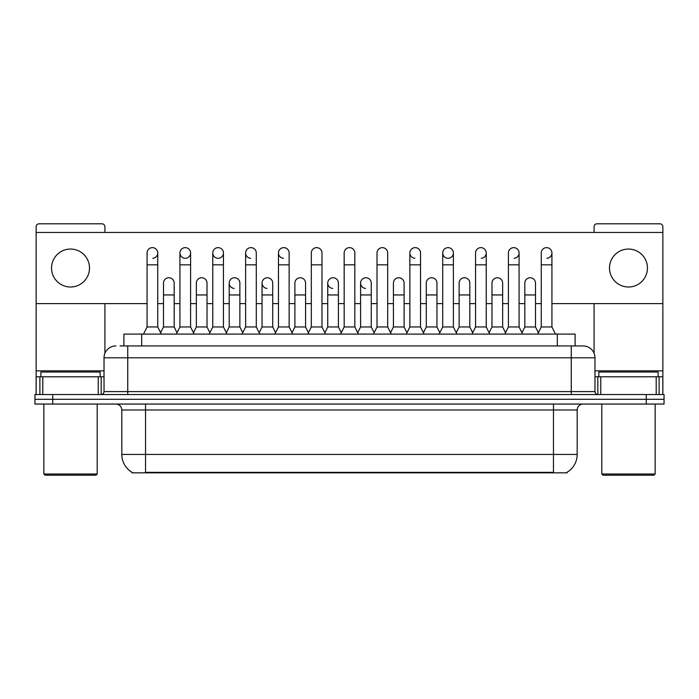 <?xml version="1.0" encoding="UTF-8"?>
<svg xmlns="http://www.w3.org/2000/svg" width="699" height="699" viewBox="0 0 699 699"><rect width="100%" height="100%" fill="white"/><g stroke="black" fill="none" stroke-linecap="round" stroke-linejoin="round"><path stroke-width="1.05" d="M123.898 345.944L123.898 334.087L575.102 334.087L575.102 345.944M567.107 472.244L567.107 472.83L131.893 472.83L131.893 472.244M132.067 472.349A20.752 20.752 0 0 1 121.818 454.446L145.532 454.446L145.532 472.349L553.468 472.349L553.468 454.446L577.182 454.446L577.182 409.981A5.933 5.933 0 0 1 583.115 404.048M121.818 454.446L121.818 409.981C121.46 406.381 119.485 404.398 115.885 404.048M566.933 472.349A20.752 20.752 0 0 0 577.182 454.446M664.05 404.048L664.05 399.304L34.95 399.304L34.95 404.048L52.74 404.048L52.74 399.304L34.95 399.304L34.95 394.559L52.74 394.559L52.74 399.304L664.05 399.304L664.05 404.048L52.74 404.048M120.307 345.944L578.964 345.944M120.036 345.944L127.742 345.944L127.742 357.801L104.029 357.801L104.029 391.597A2.962 2.962 0 0 1 101.058 394.559M115.885 345.944A11.857 11.857 0 0 0 104.029 357.801M583.115 345.944A11.857 11.857 0 0 1 594.971 357.801L571.258 357.801L571.258 345.944L582.931 345.944M594.971 357.801L594.971 391.597C595.146 393.397 596.133 394.385 597.942 394.559M664.05 399.304L664.05 394.559L52.74 394.559M143.513 334.087L147.07 326.966L157.747 326.966L161.303 334.087M157.747 326.966L157.747 252.968A5.339 5.339 0 0 0 152.408 247.638A5.339 5.339 0 0 1 152.749 247.647M147.07 326.966L147.07 264.834L157.747 264.834M147.07 264.834L147.07 252.968A5.339 5.339 0 0 1 152.408 247.638M160.621 332.724L163.496 326.966L174.173 326.966L177.048 332.724M174.173 326.966L174.173 283.095A5.339 5.339 0 0 0 169.167 277.765A5.339 5.339 0 0 1 174.173 283.095M163.496 326.966L163.496 294.952L174.173 294.952M163.496 294.952L163.496 283.095A5.339 5.339 0 0 1 169.167 277.765M176.366 334.087L179.923 326.966L190.591 326.966L194.156 334.087M190.591 326.966L190.591 252.968A5.339 5.339 0 0 0 185.261 247.638A5.339 5.339 0 0 0 179.923 252.802A5.339 5.339 0 0 0 184.92 258.298M179.923 326.966L179.923 264.834L190.591 264.834M179.923 264.834L179.923 252.968A5.339 5.339 0 0 1 185.593 247.647M209.211 334.087L212.767 326.966L223.444 326.966L227 334.087M223.444 326.966L223.444 252.968A5.339 5.339 0 0 0 218.105 247.638A5.339 5.339 0 0 0 212.776 252.802A5.339 5.339 0 0 0 217.773 258.298M212.767 326.966L212.767 264.834L223.444 264.834M212.767 264.834L212.767 252.968A5.339 5.339 0 0 1 218.438 247.647M242.064 334.087L245.62 326.966L256.288 326.966L259.845 334.087M256.288 326.966L256.288 252.968A5.339 5.339 0 0 0 250.958 247.638A5.339 5.339 0 0 0 245.62 252.802A5.339 5.339 0 0 0 250.618 258.298M245.62 326.966L245.62 264.834L256.288 264.834M245.62 264.834L245.62 252.968A5.339 5.339 0 0 1 251.291 247.647M274.908 334.087L278.464 326.966L289.141 326.966L292.698 334.087M289.141 326.966L289.141 252.968A5.339 5.339 0 0 0 283.803 247.638A5.339 5.339 0 0 0 278.473 252.802A5.339 5.339 0 0 0 283.471 258.298M278.464 326.966L278.464 264.834L289.141 264.834M278.464 264.834L278.464 252.968A5.339 5.339 0 0 1 284.135 247.647M193.474 332.724L196.349 326.966L207.018 326.966L209.892 332.724M207.018 326.966L207.018 283.095A5.339 5.339 0 0 0 202.02 277.765A5.339 5.339 0 0 1 207.018 283.095M196.349 326.966L196.349 294.952L207.018 294.952M196.349 294.952L196.349 283.095A5.339 5.339 0 0 1 202.02 277.765M226.319 332.724L229.193 326.966L239.871 326.966L242.745 332.724M239.871 326.966L239.871 283.095A5.339 5.339 0 0 0 234.864 277.765A5.339 5.339 0 0 1 239.871 283.095M229.193 326.966L229.193 294.952L239.871 294.952M229.193 294.952L229.193 283.095A5.339 5.339 0 0 1 234.864 277.765M259.163 332.724L262.046 326.966L272.715 326.966L275.589 332.724M272.715 326.966L272.715 283.095A5.339 5.339 0 0 0 267.717 277.765A5.339 5.339 0 0 1 272.715 283.095M262.046 326.966L262.046 294.952L272.715 294.952M262.046 294.952L262.046 283.095A5.339 5.339 0 0 1 267.717 277.765M98.244 394.559L98.244 376.778L42.805 376.778L42.805 394.559M104.92 232.452L104.92 226.764A2.962 2.962 0 0 0 101.949 223.802L39.1 223.802A2.962 2.962 0 0 0 36.138 226.764L36.138 376.778L42.805 376.778M104.92 303.611L104.92 353.292M98.244 376.778L104.029 376.778M36.138 394.559L36.138 376.778M656.195 394.559L656.195 376.778L600.756 376.778L600.756 394.559M662.862 394.559L662.862 376.778L662.862 394.559M551.93 303.611L662.862 303.611L662.862 226.764A2.962 2.962 0 0 0 659.9 223.802L597.051 223.802A2.962 2.962 0 0 0 594.08 226.764L594.08 232.452M594.08 303.611L594.08 353.292M662.862 303.611L662.862 376.778L659.113 376.778L659.113 394.559M594.971 376.778L600.756 376.778M656.195 376.778L659.113 376.778M100.175 376.778L100.175 372.034L40.883 372.034L40.883 376.778M43.845 404.048L43.845 474.018L97.205 474.018L97.205 404.048M97.205 474.018L96.025 475.198L45.033 475.198L43.845 474.018M658.117 376.778L658.117 372.034L598.825 372.034L598.825 376.778M601.795 404.048L601.795 474.018L655.155 474.018L655.155 404.048M655.155 474.018L653.967 475.198L602.975 475.198L601.795 474.018M456.936 334.087L453.38 326.966L442.712 326.966L442.712 252.968A5.339 5.339 0 0 1 448.042 247.638A5.339 5.339 0 0 0 442.712 252.802A5.339 5.339 0 0 0 447.709 258.298M424.092 334.087L420.536 326.966L409.859 326.966L409.859 252.968A5.339 5.339 0 0 1 415.197 247.638A5.339 5.339 0 0 0 409.867 252.802A5.339 5.339 0 0 0 414.865 258.298M374.14 332.724L371.256 326.966L360.588 326.966L360.588 283.095A5.339 5.339 0 0 1 365.927 277.756A5.339 5.339 0 0 0 360.588 282.92A5.339 5.339 0 0 0 365.586 288.416M341.287 332.724L338.412 326.966L327.744 326.966L327.744 283.095A5.339 5.339 0 0 1 333.074 277.756A5.339 5.339 0 0 0 327.744 282.92A5.339 5.339 0 0 0 332.741 288.416M267.376 277.756A5.339 5.339 0 0 0 262.046 282.92A5.339 5.339 0 0 0 267.044 288.416M234.532 277.756A5.339 5.339 0 0 0 229.193 282.92A5.339 5.339 0 0 0 234.191 288.416M628.471 249.054A18.978 18.978 0 0 0 609.502 268.032A18.978 18.978 0 0 0 628.471 287.009A18.978 18.978 0 0 0 647.449 268.032A18.978 18.978 0 0 0 628.471 249.054M70.529 249.054A18.978 18.978 0 0 0 51.551 268.032A18.978 18.978 0 0 0 70.529 287.009A18.978 18.978 0 0 0 89.498 268.032A18.978 18.978 0 0 0 70.529 249.054M546.924 258.298A5.339 5.339 0 0 0 551.93 252.968A5.339 5.339 0 0 0 546.592 247.638A5.339 5.339 0 0 1 546.924 247.647M481.227 258.298A5.339 5.339 0 0 0 486.233 252.968A5.339 5.339 0 0 0 480.895 247.638A5.339 5.339 0 0 1 481.227 247.647M185.593 258.298A5.339 5.339 0 0 0 190.591 252.968M36.138 303.611L147.07 303.611M157.747 303.611L163.496 303.611M174.173 303.611L179.923 303.611M190.591 303.611L196.349 303.611M207.018 303.611L212.767 303.611M223.444 303.611L229.193 303.611M239.871 303.611L245.62 303.611M256.288 303.611L262.046 303.611M272.715 303.611L278.464 303.611M289.141 303.611L294.891 303.611M305.568 303.611L311.317 303.611M321.986 303.611L327.744 303.611M338.412 303.611L344.161 303.611M354.839 303.611L360.588 303.611M371.256 303.611L377.014 303.611M387.683 303.611L393.432 303.611M404.109 303.611L409.859 303.611M420.536 303.611L426.285 303.611M436.954 303.611L442.712 303.611M453.38 303.611L459.129 303.611M469.807 303.611L475.556 303.611M486.233 303.611L491.982 303.611M502.651 303.611L508.409 303.611M519.077 303.611L524.827 303.611M535.504 303.611L541.253 303.611M662.862 232.452L36.138 232.452M152.749 258.298A5.339 5.339 0 0 0 157.747 252.968M218.438 258.298A5.339 5.339 0 0 0 223.444 252.968M448.382 258.298A5.339 5.339 0 0 0 453.38 252.968A5.339 5.339 0 0 0 448.042 247.638A5.339 5.339 0 0 1 448.382 247.647M514.08 258.298A5.339 5.339 0 0 0 519.077 252.968A5.339 5.339 0 0 0 513.739 247.638A5.339 5.339 0 0 1 514.08 247.647M307.761 334.087L311.317 326.966L321.986 326.966L325.542 334.087M321.986 326.966L321.986 252.968A5.339 5.339 0 0 0 316.656 247.638A5.339 5.339 0 0 1 316.988 247.647M311.317 326.966L311.317 264.834L321.986 264.834M311.317 264.834L311.317 252.968A5.339 5.339 0 0 1 316.656 247.638M340.605 334.087L344.161 326.966L354.839 326.966L358.395 334.087M354.839 326.966L354.839 252.968A5.339 5.339 0 0 0 349.5 247.638A5.339 5.339 0 0 1 349.832 247.647M344.161 326.966L344.161 264.834L354.839 264.834M344.161 264.834L344.161 252.968A5.339 5.339 0 0 1 349.5 247.638M373.458 334.087L377.014 326.966L387.683 326.966L391.239 334.087M387.683 326.966L387.683 252.968A5.339 5.339 0 0 0 382.344 247.638A5.339 5.339 0 0 1 382.685 247.647M377.014 326.966L377.014 264.834L387.683 264.834M377.014 264.834L377.014 252.968A5.339 5.339 0 0 1 382.344 247.638M292.016 332.724L294.891 326.966L305.568 326.966L308.442 332.724M305.568 326.966L305.568 283.095A5.339 5.339 0 0 0 300.561 277.765A5.339 5.339 0 0 1 305.568 283.095M294.891 326.966L294.891 294.952L305.568 294.952M294.891 294.952L294.891 283.095A5.339 5.339 0 0 1 300.561 277.765M327.744 326.966L324.86 332.724M338.412 326.966L338.412 283.095A5.339 5.339 0 0 0 333.414 277.765A5.339 5.339 0 0 1 338.412 283.095M360.588 326.966L357.713 332.724M371.256 326.966L371.256 283.095A5.339 5.339 0 0 0 366.259 277.765A5.339 5.339 0 0 1 371.256 283.095M409.859 326.966L406.302 334.087M420.536 326.966L420.536 252.968A5.339 5.339 0 0 0 415.197 247.638A5.339 5.339 0 0 1 415.529 247.647M442.712 326.966L439.155 334.087M453.38 326.966L453.38 252.968M472 334.087L475.556 326.966L486.233 326.966L489.789 334.087M486.233 326.966L486.233 252.968M475.556 326.966L475.556 264.834L486.233 264.834M475.556 264.834L475.556 252.968A5.339 5.339 0 0 1 480.895 247.638M504.844 334.087L508.409 326.966L519.077 326.966L522.634 334.087M519.077 326.966L519.077 252.968M508.409 326.966L508.409 264.834L519.077 264.834M508.409 264.834L508.409 252.968A5.339 5.339 0 0 1 513.739 247.638M537.697 334.087L541.253 326.966L551.93 326.966L555.487 334.087M551.93 326.966L551.93 252.968M541.253 326.966L541.253 264.834L551.93 264.834M541.253 264.834L541.253 252.968A5.339 5.339 0 0 1 546.592 247.638M390.558 332.724L393.432 326.966L404.109 326.966L406.984 332.724M404.109 326.966L404.109 283.095A5.339 5.339 0 0 0 399.112 277.765A5.339 5.339 0 0 1 404.109 283.095M393.432 326.966L393.432 294.952L404.109 294.952M393.432 294.952L393.432 283.095A5.339 5.339 0 0 1 399.112 277.765M423.411 332.724L426.285 326.966L436.954 326.966L439.837 332.724M436.954 326.966L436.954 283.095A5.339 5.339 0 0 0 431.956 277.765A5.339 5.339 0 0 1 436.954 283.095M426.285 326.966L426.285 294.952L436.954 294.952M426.285 294.952L426.285 283.095A5.339 5.339 0 0 1 431.956 277.765M456.255 332.724L459.129 326.966L469.807 326.966L472.681 332.724M469.807 326.966L469.807 283.095A5.339 5.339 0 0 0 464.809 277.765A5.339 5.339 0 0 1 469.807 283.095M459.129 326.966L459.129 294.952L469.807 294.952M459.129 294.952L459.129 283.095A5.339 5.339 0 0 1 464.809 277.765M489.108 332.724L491.982 326.966L502.651 326.966L505.526 332.724M502.651 326.966L502.651 283.095A5.339 5.339 0 0 0 497.653 277.765A5.339 5.339 0 0 1 502.651 283.095M491.982 326.966L491.982 294.952L502.651 294.952M491.982 294.952L491.982 283.095A5.339 5.339 0 0 1 497.653 277.765M521.952 332.724L524.827 326.966L535.504 326.966L538.379 332.724M535.504 326.966L535.504 283.095A5.339 5.339 0 0 0 530.497 277.765A5.339 5.339 0 0 1 535.504 283.095M524.827 326.966L524.827 294.952L535.504 294.952M524.827 294.952L524.827 283.095A5.339 5.339 0 0 1 530.497 277.765M551.1 472.83L551.1 472.244M147.9 472.83L147.9 472.244M141.687 345.944L141.687 334.087M557.313 345.944L557.313 334.087M553.468 404.048L553.468 409.981L121.818 409.981M577.182 409.981L553.468 409.981L553.468 454.446L145.532 454.446L145.532 404.048M646.26 404.048L646.26 394.559M127.742 394.559L127.742 391.597L594.971 391.597M104.029 391.597L127.742 391.597L127.742 357.801L571.258 357.801L571.258 394.559M104.029 370.846L36.138 370.846M101.163 376.778L101.163 394.559M36.182 376.778L36.182 394.559M39.887 394.559L39.887 376.778M662.862 370.846L594.971 370.846M662.818 394.559L662.818 376.778M597.837 394.559L597.837 376.778M327.744 294.952L338.412 294.952M360.588 294.952L371.256 294.952M409.859 264.834L420.536 264.834M442.712 264.834L453.38 264.834"/></g></svg>
